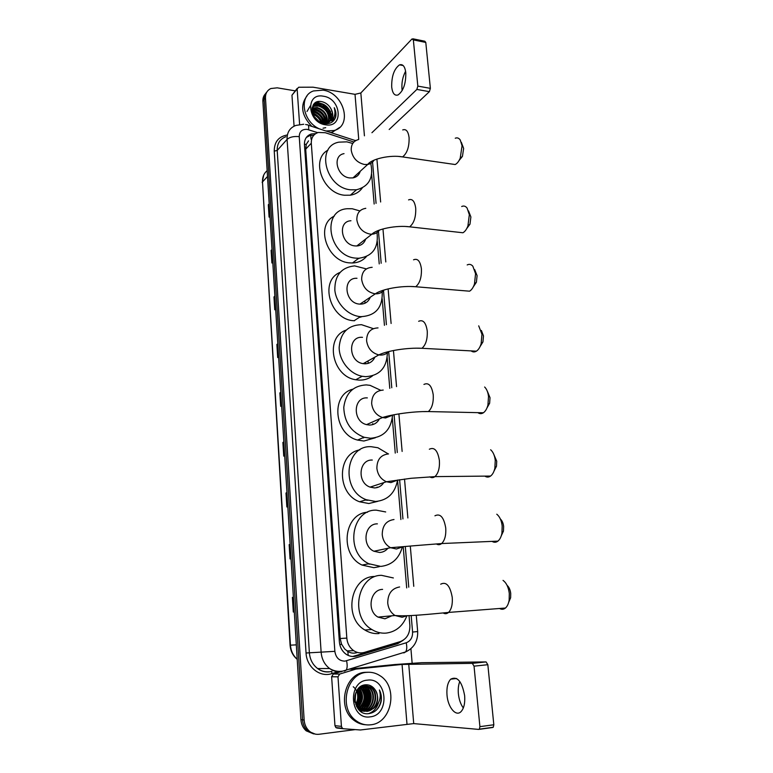 <?xml version="1.0" encoding="UTF-8"?>
<svg xmlns="http://www.w3.org/2000/svg" width="773" height="773" viewBox="0 0 773 773"><rect width="100%" height="100%" fill="white"/><g stroke="black" fill="none" stroke-linecap="round" stroke-linejoin="round"><path stroke-width="1.16" d="M353.908 142.019L325.346 132.734L318.292 132.463C313.5 134.096 311.161 137.681 311.297 143.218L346.826 638.111C347.348 643.542 349.638 647.726 353.676 650.653C357.068 652.876 360.633 653.456 364.383 652.402L400.153 641.648C406.82 639 410.057 633.57 409.864 625.376L409.043 615.637M344.719 649.001L341.531 644.112L344.719 649.001L347.821 651.484C350.681 653.204 353.734 653.591 357 652.644M359.377 258.23L357.87 258.897M361.822 316.698L359.832 317.307M369.716 564.174L368.18 563.884M367.832 500.286L365.194 500.063M363.668 437.876L362.779 437.847M306.224 144.425L308.533 140.87L306.224 144.425L304.427 144.232M306.243 144.648L305.702 149.15L340.178 638.508L341.531 644.112M406.695 587.915L403.216 546.84M400.897 519.553L397.573 480.265M395.264 453.084L392.298 418.058M389.785 388.375L387.186 357.667M384.442 325.336L382.191 298.793M379.234 263.912L377.33 241.379M374.161 204.033L371.639 174.283M315.703 133.613L311.355 133.961C306.63 135.604 304.33 139.159 304.446 144.619L339.376 641.832C339.878 647.185 342.12 651.31 346.091 654.229C349.483 656.47 353.068 657.069 356.836 656.006L397.737 643.677L403.216 640.228M306.34 137.449L309.876 135.555L313.848 135.169M315.026 103.543L316.379 103.814L315.026 103.543M317.007 103.988L319.751 105.002L317.007 103.988M327.916 111.592L330.747 116.472L327.916 111.592M331.144 117.496L331.617 119.061L331.144 117.496M331.839 120.047L332.119 122.028L331.839 120.047M316.795 101.997L322.099 103.862L316.795 101.997M329.665 110.413L330.641 111.863L329.665 110.413M331.743 113.873L332.545 115.795L331.743 113.873M333.26 118.327L333.472 119.554L333.26 118.327M333.521 119.883L333.598 120.733L333.521 119.883M355.029 729.625L319.22 734.253C315.597 734.659 312.34 733.654 309.442 731.229C306.282 728.379 304.514 724.63 304.147 719.992L265.477 98.016C265.361 93.504 267.149 90.344 270.859 88.528L277.217 87.832L295.17 90.847M410.917 648.721L412.135 663.118M313.625 733.906L306.185 730.823C303.035 728.002 301.286 724.272 300.919 719.653L262.878 101.311L264.173 99.669C264.028 96.577 264.917 94.026 266.849 92.035C264.917 94.026 264.028 96.577 264.173 99.669L302.533 719.818L264.173 99.669L265.477 98.016M315.278 734.118L307.809 731.026C304.649 728.185 302.89 724.456 302.533 719.818C302.89 724.456 304.649 728.185 307.809 731.026L315.278 734.118M399.689 641.783L395.844 643.764L352.72 656.509M328.622 109.921L322.544 104.703M319.829 103.379L316.041 102.326M292.397 597.413L293.392 597.268L292.397 597.413L293.296 612.013L294.291 611.887M290.146 544.443L289.16 544.646L290.039 558.927L291.015 558.695M290.136 544.385L289.16 544.646M286.957 492.73L286 493L286.851 506.972L287.817 506.644M286.957 492.633L286 493M283.846 442.098L282.899 442.436L283.739 456.118L284.677 455.684M283.836 441.972L282.899 442.436M269.207 204.12L268.318 204.758L269.081 217.107L269.951 216.237M269.188 203.869L268.318 204.758M272.009 249.795L271.12 250.375L271.893 262.975L272.772 262.192M271.999 249.563L271.12 250.375M274.879 296.397L273.971 296.919L274.763 309.78L275.661 309.074M274.869 296.194L273.971 296.919M277.807 343.966L276.889 344.429L277.691 357.551L278.609 356.933M277.797 343.782L276.889 344.429M280.792 392.52L279.855 392.916L280.686 406.318L281.614 405.796M280.783 392.365L279.855 392.916M262.878 101.311C262.733 98.229 263.622 95.688 265.545 93.707M402.192 90.547L401.97 88.827C401.564 82.45 402.772 76.585 405.603 71.242M405.796 72.759C404.975 66.478 402.888 63.85 399.535 64.855C394.153 68.797 391.534 76.179 391.689 87.001C392.481 93.359 394.597 96.007 398.037 94.953C403.361 91.021 405.951 83.619 405.796 72.759M299.605 124.376L297.141 88.972L291.962 95.205L297.18 88.431M294.078 126.163L291.962 95.205M412.956 38.814L424.792 41.211L425.788 42.428L413.352 39.906L411.99 38.969L360.836 92.982L355.02 94.335L313.026 87.185L298.707 87.243L297.141 88.972M430.368 88.354L429.392 91.668L416.86 89.426L417.826 86.093L430.368 88.354L425.788 42.428M389.177 129.487L429.392 91.668M417.826 86.093L413.352 39.906M416.86 89.426L371.929 132.724M355.918 140.502L354.459 140.28M319.123 128.762C302.378 121.226 298.687 95.717 313.471 90.953L322.988 90.141C343.869 92.721 353.048 125.893 334.013 130.531L325.926 130.985M311.799 126.386C301.528 115.515 299.934 105.35 307.026 95.871M335.646 117.071C336.352 114.046 335.888 110.925 334.255 107.708C336.062 114.317 334.303 119.023 328.979 121.825C333.414 118.569 333.936 113.989 330.554 108.065C328.409 104.713 325.578 102.596 322.08 101.727C307.712 98.258 309.857 121.883 324.341 123.583C330.052 124.211 333.82 122.047 335.646 117.071M323.443 96.219C341.473 98.548 343.859 128.25 325.597 124.83C307.239 122.656 305.103 92.373 323.443 96.219M329.501 121.506C333.405 115.66 327.742 105.205 320.399 104.036L315.993 104.249L312.089 107.766M327.259 123.719L329.607 121.564M329.771 121.313C334.004 115.573 328.37 104.703 320.853 103.534L316.437 103.746C313.838 104.732 312.331 106.635 311.925 109.457M328.293 122.182C329.713 114.298 326.486 108.916 318.602 106.046L314.196 106.268L312.65 107.022M328.612 122.028C330.313 114.056 327.124 108.558 319.046 105.543L314.65 105.766L312.814 106.722M326.902 122.665C327.279 115.274 323.916 110.404 316.814 108.046L312.137 108.384M327.269 122.569C327.897 115.032 324.563 110.027 317.259 107.553L312.244 108.017M325.298 122.936C324.757 116.25 321.336 111.95 315.036 110.037L311.925 109.95M325.723 122.888C325.404 116.008 321.983 111.554 315.481 109.534L311.915 109.544M323.385 122.897C322.08 117.148 318.708 113.525 313.278 112.008L312.147 111.853M323.897 122.936C322.766 116.936 319.375 113.129 313.712 111.515L312.06 111.341M320.979 122.356C319.423 118.501 316.737 115.834 312.92 114.336M321.645 122.559C320.051 118.047 317.046 115.071 312.65 113.631M318.128 120.868L314.601 117.312M319.307 121.661L323.278 122.878L328.979 121.825M323.655 123.438L327.105 122.965C332.902 119.912 334.052 114.945 330.554 108.065M339.608 127.458L332.525 132.086L330.651 132.531M319.181 121.583L313.925 116.288M322.447 122.752C320.553 117.931 317.191 114.617 312.379 112.81M324.824 122.955C322.872 116.018 318.582 111.824 311.944 110.355M326.844 122.685C325.104 114.085 320.215 109.283 312.166 108.278M330.486 119.061C330.284 110.597 320.553 102.596 313.471 104.519M310.234 105.988L306.997 111.496M323.027 128.212L325.713 127.68M332.728 121.564L334.178 116.549M318.515 121.148L314.36 116.965M322.109 122.675C320.244 118.153 317.036 114.974 312.485 113.167M324.554 122.965C322.592 116.269 318.399 112.162 311.963 110.636M326.602 122.743C324.824 114.317 319.993 109.582 312.099 108.529M330.284 119.796C330.4 111.206 320.544 102.838 313.307 104.761M334.603 119.4C336.303 115.844 336.187 111.95 334.255 107.708M461.346 142.338L463.636 148.435L462.438 156.388L459.075 160.494M451.065 163.934L455.162 164.533C457.123 163.576 458.804 161.47 460.206 158.214L462.061 145.788L460.264 140.019C458.882 138.019 457.21 137.43 455.258 138.232M344.033 153.643C331.878 155.547 336.873 176.882 349.773 177.945L352.99 177.896C356.711 177.152 359.126 174.94 360.228 171.287M370.75 163.412C373.794 177.684 369.04 186.477 356.488 189.772L350.72 189.81C325.549 187.907 315.413 146.271 338.903 142.155L346.893 141.855L352.759 143.469M362.286 187.936C359.426 191.946 355.454 194.361 350.372 195.192L344.652 195.24C322.882 193.704 310.253 159.393 327.955 150.155M468.544 210.923L470.883 216.981L469.984 224.16L466.757 228.547M458.35 232.248L462.911 232.76C464.95 231.639 466.621 229.368 467.926 225.938L469.337 214.701L467.085 208.043C465.53 206.072 463.732 205.56 461.694 206.507M350.952 220.749C337.192 221.271 341.144 245.186 355.203 245.93L356.807 245.978C361.271 245.592 364.228 243.282 365.677 239.041M377.011 232.567C378.751 247.756 372.663 256.317 358.73 258.25L356.179 258.153C328.747 256.887 320.602 210.217 347.241 208.729L352.237 208.749L359.899 210.942M366.412 256.559C362.837 260.607 358.199 262.752 352.488 262.975L349.956 262.888C327.085 262.018 314.814 225.117 334.265 216.14M358.566 244.606L358.759 245.708M474.68 269.603L477.096 275.671L476.4 282.242L473.327 286.802M464.631 290.783L469.559 291.189C471.636 289.943 473.279 287.546 474.477 284L475.559 273.71L472.854 266.212C471.163 264.298 469.269 263.873 467.192 264.936M356.991 278.28C341.917 277.352 344.719 303.663 359.841 304.118L359.976 304.127C365.011 304.185 368.441 301.885 370.257 297.228M382.21 291.865C382.732 307.615 375.61 315.877 360.846 316.659L360.46 316.63C348.13 315.713 336.216 303.538 334.844 290.281C334.622 275.517 341.212 267.381 354.614 265.893L366.383 268.907M354.488 320.766L354.111 320.737C330.284 320.09 318.93 280.879 339.946 272.463M364.769 300.9L365.088 303.161M360.981 303.441L361.02 304.137M481.386 330.486L483.473 335.897L482.951 341.898L480.072 346.584M471.134 350.894C472.805 352.159 474.554 352.246 476.381 351.174C478.468 349.811 480.062 347.319 481.144 343.685L481.956 334.284L478.709 325.848M362.498 337.337C347.57 335.743 348.15 361.803 363.194 363.648L364.605 363.803C369.436 363.803 372.857 361.58 374.857 357.145M387.389 352.846C386.848 367.793 379.591 375.726 365.629 376.673L362.218 376.277C349.821 374.035 339.173 360.778 339.154 347.464C340.41 332.767 347.86 325.172 361.484 324.679L373.34 328.641M372.625 375.775C368.76 378.809 364.257 380.258 359.145 380.123L355.754 379.746C331.994 376.548 324.534 337.202 346.082 330.129M368.151 361.832L368.132 363.378M365.6 363.252L365.561 363.803M487.521 391.65L490.014 397.718L489.638 403.216L486.98 407.951M477.859 412.647C479.666 413.932 481.502 413.97 483.386 412.772C485.454 411.313 486.971 408.753 487.937 405.081L488.517 396.472C488.005 392.211 486.719 389.051 484.632 387.012M367.33 397.892C353.145 396.713 352.314 421.42 366.557 424.628L369.494 425.053C373.939 424.957 377.234 422.918 379.388 418.927M392.51 415.623C390.945 429.633 383.63 437.18 370.547 438.262L364.122 437.276C351.068 432.078 344.285 422.116 343.772 407.381C345.666 393.138 353.174 385.65 366.286 384.906L370.074 385.35L380.674 390.278M375.34 437.76L363.909 441.025L357.541 440.059C334.013 434.368 330.525 394.694 352.71 389.225M372.77 423.604L372.634 424.638M493.85 454.495L496.73 461.201L496.479 466.245L494.053 470.989M484.835 476.12C486.758 477.395 488.662 477.376 490.565 476.062C492.585 474.535 494.015 471.916 494.855 468.235L495.261 460.35C494.662 455.471 493.126 451.944 490.652 449.77M372.286 460.041C358.788 459.278 356.768 482.748 370.112 487.125L374.509 487.927C378.432 487.763 381.524 485.995 383.766 482.632M397.515 480.313C395.013 493.232 387.698 500.295 375.591 501.484L366.305 499.725C340.323 490.526 345.048 444.939 371.224 446.707L377.91 447.751L388.278 453.925M377.784 501.329L368.808 503.523L359.609 501.793C336.39 493.667 336.951 453.403 359.88 449.876M377.098 487.077L376.973 487.608M500.402 519.07C502.141 520.615 503.213 523.07 503.629 526.423L503.465 531.061L501.281 535.776M492.063 541.38C494.073 542.617 496.024 542.53 497.909 541.129C499.86 539.535 501.204 536.906 501.928 533.235L502.179 525.978C501.474 520.432 499.677 516.509 496.778 514.209M377.379 523.852C364.469 523.485 361.513 545.883 373.919 551.246L379.669 552.482C382.954 552.28 385.708 550.878 387.93 548.279M402.337 547.013C399.003 558.676 391.814 565.14 380.78 566.416L368.866 563.749C344.748 552.656 351.261 509.185 376.287 510.161L385.688 511.948M379.263 566.686L373.842 567.682L362.044 565.063C339.134 554.57 343.859 513.446 367.562 512.228M507.078 585.364C509.04 587.036 510.248 589.741 510.721 593.451L510.634 597.732L508.663 602.389M499.551 608.486C501.629 609.665 503.59 609.52 505.436 608.032C507.301 606.409 508.537 603.771 509.156 600.138L509.301 593.432C508.47 587.151 506.383 582.803 503.03 580.388M382.606 589.384C370.209 589.422 366.499 610.912 377.997 617.096L384.954 618.806L391.814 615.801M406.898 615.801C402.907 626.024 395.979 631.802 386.094 633.116C381.089 633.502 376.335 632.295 371.832 629.502C349.522 616.844 357.455 575.122 381.485 575.325L393.351 577.953M379.002 633.57C374.045 633.957 369.33 632.768 364.875 630.005C342.797 617.511 350.71 576.3 374.528 576.484M463.317 707.981C460.631 704.271 458.988 699.507 458.37 693.69C457.964 688.927 458.437 684.859 459.79 681.477M464.65 695.729C461.983 681.4 457.345 675.882 450.736 679.158C447.731 682.366 446.485 687.651 446.997 695.033C447.876 707.266 455.906 717.064 461.017 711.643C463.974 708.406 465.182 703.101 464.65 695.729M343.386 728.746L337.038 728.04L335.897 727.577L334.96 725.673L341.424 726.369L337.985 676.829L331.627 676.742L333.327 674.008L342.748 671.109M334.96 725.673L331.627 676.742M349.831 669.051L395.138 664.509L421.556 662.693L486.082 661.92L487.84 664.703L474.042 666.152L472.322 663.35L402.057 664.442L355.957 669.08L339.705 674.056L337.985 676.829M341.424 726.369L342.371 728.292L343.521 728.755L360.421 729.983L413.719 723.596L478.7 729.412L479.347 729.161L479.907 726.659L493.821 724.765L487.84 664.703M493.821 724.765L493.261 727.248L492.604 727.509L479.028 729.364M479.907 726.659L474.042 666.152M370.789 724.784C365.368 725.412 360.373 723.982 355.812 720.504C338.197 708.02 346.565 673.138 366.837 672.346C371.562 671.911 375.958 673.041 380.036 675.737C398.51 686.762 392.037 723.093 370.789 724.784M365.503 724.736C361.329 724.494 357.513 723.026 354.034 720.339C336.468 707.894 344.826 673.128 365.049 672.336L368.006 672.259M381.079 701.749C381.823 697.546 381.273 693.623 379.417 689.97C381.466 697.439 379.543 703.585 373.639 708.397C378.49 702.647 379.012 696.483 375.195 689.893C372.789 686.347 369.639 684.646 365.755 684.781C349.831 685.448 352.536 716.001 368.634 713.653C374.973 712.696 379.118 708.725 381.079 701.749M367.426 680.143C387.389 677.1 390.442 715.102 370.19 716.851C349.802 720.252 347.058 681.284 367.426 680.143M363.977 711.228L364.518 711.179C375.263 710.493 379.012 692.598 370.248 687.013L363.175 685.313M364.247 711.276L365.078 711.218C375.823 710.532 379.582 692.627 370.808 687.033L364.247 685.255L361.977 685.806M361.745 711.054L362.595 710.967M362.875 710.928C373.311 709.624 376.48 692.366 368.016 686.946L364.131 685.265M362.025 711.112L362.866 711.044M363.146 711.015C373.736 710.01 377.176 692.463 368.576 686.965L363.668 685.149M360.662 710.764L361.513 710.58M361.793 710.503C371.571 708.126 373.755 692.019 365.813 686.878L363.03 685.477M360.933 710.851L361.783 710.687M362.064 710.619C372.016 708.503 374.432 692.106 366.363 686.897L363.3 685.409M360.73 709.943C369.736 706.638 371.079 691.68 363.61 686.811L361.928 685.825M361.001 710.097C370.199 707.005 371.745 691.767 364.16 686.83L362.199 685.719M358.788 709.691L359.522 709.334M359.687 709.247C367.803 705.15 368.441 691.342 361.435 686.743L360.914 686.395M358.962 709.885L359.658 709.575M359.947 709.43C368.296 705.527 369.098 691.429 361.977 686.762L361.175 686.24M358.662 708.368C365.494 701.343 365.9 694.26 359.87 687.139M358.914 708.609C366.16 704.126 366.499 691.497 360.131 686.936M357.657 707.295C363.001 700.966 363.378 694.569 358.798 688.105M357.899 707.585C363.619 701.063 364.006 694.483 359.068 687.844M356.672 705.942C360.518 700.522 360.865 694.995 357.706 689.371M356.913 706.309C361.136 700.638 361.493 694.869 357.976 689.023M355.715 704.155C358.15 699.768 358.382 695.285 356.392 690.695M356.131 690.202L355.358 688.965M355.097 688.608L354.305 687.699M354.044 687.439L353.251 686.753M355.957 704.657C358.682 700.125 358.991 695.439 356.865 690.608M354.836 701.401L355.387 693.912M355.039 702.29L355.706 693.004M356.498 706.474L359.281 709.314L366.76 711.344C375.755 710.725 380.683 697.217 375.195 689.893M354.913 701.855L359.841 709.353L367.32 711.382L373.639 708.397M359.3 710.203L363.967 711.286M354.739 700.589L355.155 694.753M357.242 705.208C359.822 700.299 360.102 695.227 358.083 689.98M359.319 705.43C361.957 700.444 362.247 695.294 360.17 689.97M363.523 705.875C366.296 700.744 366.586 695.439 364.383 689.96M365.648 706.107C368.489 700.889 368.779 695.507 366.518 689.951M365.291 687.777L363.523 685.641M367.793 706.329C370.702 701.043 370.992 695.584 368.673 689.951M368.45 713.672C373.494 711.856 376.847 708.232 378.499 702.812M354.662 699.691L354.952 695.632M356.604 705.826C359.609 700.58 359.947 695.13 357.609 689.497M358.189 706.773C361.899 700.879 362.247 694.821 359.232 688.617M362.402 707.179C366.238 701.15 366.586 694.975 363.445 688.646M364.527 707.392C368.421 701.295 368.779 695.053 365.581 688.656M364.566 687.139L363.107 685.496M366.673 707.595C370.634 701.43 370.982 695.13 367.726 688.666M366.721 687.178L365.271 685.545M365.069 685.361L364.585 684.936M376.76 709.74C381.543 703.749 382.432 697.159 379.417 689.97M348.217 655.427L347.821 651.484M311.026 139.13L310.736 135.352M310.572 134.811L310.35 134.318M341.55 644.392L339.772 644.547M305.702 149.15L311.297 143.218M340.178 638.508L346.826 638.111M317.693 132.656L307.161 129.371C302.04 129.101 299.402 131.526 299.238 136.637L334.854 651.339C335.878 657.765 339.25 661.031 344.971 661.128L406.212 642.778C410.589 641.039 412.714 637.454 412.579 632.043L411.178 615.53M341.308 671.805C337.105 672.181 333.202 671.09 329.617 668.529C324.583 664.635 321.761 659.243 321.143 652.344L287.073 139.382C286.918 132.357 289.856 127.709 295.885 125.429L303.76 124.24M337.82 671.785L331.791 673.631C319.964 677.689 306.591 667.07 306.05 653.001L274.241 151.122L277.198 150.464L287.073 139.382C289.749 137.034 293.808 136.125 299.238 136.637M344.516 671.157L346.169 670.181C347.338 668.201 347.473 665.08 346.575 660.809M274.241 151.122C274.28 141.846 278.666 136.473 287.372 134.985M285.904 136.715C279.971 138.985 277.063 143.565 277.198 150.464L309.374 652.76C309.954 659.495 312.707 664.761 317.645 668.558C321.162 671.07 324.989 672.133 329.124 671.766M304.147 719.992L300.919 719.653M334.854 651.339L306.05 653.001M333.588 670.722L334.1 670.568M408.762 587.18L405.313 546.637M402.946 518.934L399.612 479.724M397.293 452.485L394.075 414.734M391.776 387.756L388.693 351.609M386.403 324.699L383.514 290.706M381.176 263.245L378.461 231.369M376.074 203.347L372.557 162.069M331.791 673.631L331.878 671.351C326.689 672.694 321.945 671.766 317.645 668.558L329.617 668.529C333.762 671.032 338.178 671.882 342.845 671.09L405.612 651.919C406.907 649.958 407.11 646.914 406.212 642.778M403.815 652.934L405.612 651.919C413.932 648.025 417.951 641.242 417.671 631.56L416.261 615.211M412.579 632.043L417.671 631.56M376.712 159.141L377.021 160.117M308.64 129.719C308.949 126.028 308.379 124.385 306.929 124.791L305.606 124.492M395.844 643.764L397.737 643.677M355.039 656.055L356.836 656.006M297.209 659.33C292.909 655.755 290.532 651.04 290.078 645.175L290.445 645.165C290.899 650.953 293.151 655.649 297.209 659.253M267.139 170.669C263.854 173.432 262.308 177.191 262.491 181.935L290.078 645.175M267.506 176.476L262.491 181.935L290.445 645.165L296.32 644.856M280.976 406.154L280.155 392.781M277.971 357.358L277.169 344.265M275.043 309.558L274.251 296.735M272.164 262.733L271.391 250.172M269.352 216.836L268.598 204.536M284.029 455.983L283.189 442.311M287.15 506.866L286.3 492.903M290.348 558.85L289.469 544.579M293.605 611.974L292.706 597.374M364.431 135.826L360.836 92.982M358.74 139.362L355.02 94.335M314.64 103.253L316.717 103.659M317.577 103.901C323.52 105.949 327.907 109.901 330.709 115.757M331.192 116.936L331.762 118.742M332.1 120.308L332.303 121.892M358.469 139.565C353.493 140.937 351.077 144.474 351.232 150.184C352.604 157.924 357 162.688 364.421 164.475L367.706 164.456C370.509 163.953 372.634 162.523 374.055 160.156M402.723 129.932C406.115 128.733 408.231 131.284 409.091 137.594C409.304 146.918 407.129 153.354 402.559 156.909L398.829 156.465M365.793 208.323C359.764 209.319 356.778 213.155 356.846 219.841C358.247 227.803 362.701 232.567 370.228 234.142L371.871 234.2C375.166 234.016 377.717 232.625 379.533 230.035M408.569 199.898C412.338 198.429 414.714 201.212 415.719 208.227C416 217.116 413.97 223.32 409.632 226.827L405.496 226.479M372.18 267.303C365.214 267.835 361.706 271.903 361.658 279.507C363.078 287.653 367.59 292.416 375.195 293.817L375.33 293.827C379.002 293.982 381.93 292.696 384.133 289.972M413.555 259.815C417.642 258.114 420.261 261.09 421.401 268.753C421.729 277.294 419.836 283.285 415.7 286.744L411.246 286.512M378.036 327.897C370.528 328.245 366.711 332.525 366.595 340.758C367.793 348.372 371.881 353.087 378.867 354.904L380.306 355.068C383.708 355.174 386.51 354.005 388.732 351.57M418.666 321.297C423.082 319.355 425.942 322.563 427.237 330.921C427.604 339.115 425.846 344.903 421.942 348.294L417.198 348.198M383.215 390.065C375.62 390.655 371.774 395.187 371.668 403.661C372.663 410.685 376.287 415.314 382.538 417.526L385.543 417.971L393.341 414.879M423.933 384.423C428.657 382.229 431.759 385.698 433.228 394.8C433.634 402.656 432.01 408.241 428.348 411.565L423.362 411.613M388.539 453.925C380.857 454.766 376.973 459.549 376.876 468.283C377.707 474.767 380.896 479.26 386.432 481.753L390.925 482.584L397.931 479.975M429.344 449.229C434.378 446.804 437.731 450.553 439.393 460.466C439.827 467.994 438.33 473.376 434.919 476.622C433.209 477.907 431.479 477.985 429.749 476.835M394.008 519.533C386.239 520.644 382.316 525.698 382.239 534.703C382.935 540.694 385.717 545.033 390.578 547.709L396.462 548.994L402.491 546.907M434.928 515.804C440.262 513.156 443.857 517.214 445.731 527.978C446.176 535.196 444.823 540.385 441.654 543.545C439.943 544.926 438.185 545.062 436.359 543.931M399.622 586.968C391.776 588.369 387.814 593.712 387.737 602.998C388.346 608.544 390.771 612.709 395.022 615.501L402.144 617.26L407.013 615.733M440.697 584.185C446.301 581.344 450.157 585.76 452.244 597.423C452.707 604.36 451.48 609.366 448.553 612.429C446.881 613.888 445.093 614.071 443.209 612.989M413.719 723.596L408.724 663.988M406.975 723.943L402.057 664.442M349.705 669.089L355.957 669.08M472.322 663.35L486.082 661.92M355.57 669.167L349.454 669.167M333.327 674.008L339.705 674.056M346.922 650.905L353.676 650.653M309.876 135.555L311.355 133.961M309.442 731.229L306.185 730.823M333.743 670.79L334.274 670.626M413.768 586.311L410.299 546.144M407.873 517.968L404.521 479.057M402.134 451.422L398.897 413.874M396.549 386.616L393.438 350.517M391.109 323.481L388.123 288.899M385.804 261.95L382.964 228.963M380.635 201.985L376.915 159.074M355.628 140.667L308.224 125.216M262.202 182.573L263.709 175.084M403.168 65.541L399.535 64.855M316.437 103.746L315.993 104.249M314.65 105.766L314.196 106.268M312.862 107.776L312.427 108.278M327.568 122.472L327.105 122.965M334.013 130.531L332.525 132.086M314.592 103.292L315.162 103.379M462.438 156.388L460.206 158.214M352.99 177.896L367.706 164.456C371.571 158.832 390.539 154.648 402.559 156.909L455.162 164.533M356.488 189.772L350.372 195.192M469.984 224.16L467.926 225.938M356.807 245.978L371.871 234.2C377.253 228.837 396.626 225.078 409.632 226.827L462.911 232.76M358.73 258.25L352.488 262.975M476.4 282.242L474.477 284M359.976 304.127L375.33 293.827C382.104 288.947 401.805 285.45 415.7 286.744L469.559 291.189M360.46 316.63L354.111 320.737M482.951 341.898L481.144 343.685M363.194 363.648L378.867 354.904C387.012 350.797 407.129 347.502 421.942 348.294L476.381 351.174M362.218 376.277L355.754 379.746M489.638 403.216L487.937 405.081M366.557 424.628L382.538 417.526C391.969 414.454 412.627 411.294 428.348 411.565L483.386 412.772M364.122 437.276L357.541 440.059M496.479 466.245L494.855 468.235M370.112 487.125L386.432 481.753L411.052 478.284L434.919 476.622L490.565 476.062M366.305 499.725L359.609 501.793M503.465 531.061L501.928 533.235M373.919 551.246L390.578 547.709L418.029 545.419L441.654 543.545L497.909 541.129M368.866 563.749L362.044 565.063M510.634 597.732L509.156 600.138M377.997 617.096L395.022 615.501C407.274 616.651 430.397 614.11 448.553 612.429L505.436 608.032M371.832 629.502L364.875 630.005M456.621 678.51L450.736 679.158M479.347 729.161L493.261 727.248M342.371 728.292L335.897 727.577M355.812 720.504L354.034 720.339M370.808 687.033L370.248 687.013M368.576 686.965L368.016 686.946M366.363 686.897L365.813 686.878M364.16 686.83L363.61 686.811M361.977 686.762L361.435 686.743M359.841 709.353L359.281 709.314"/></g></svg>
